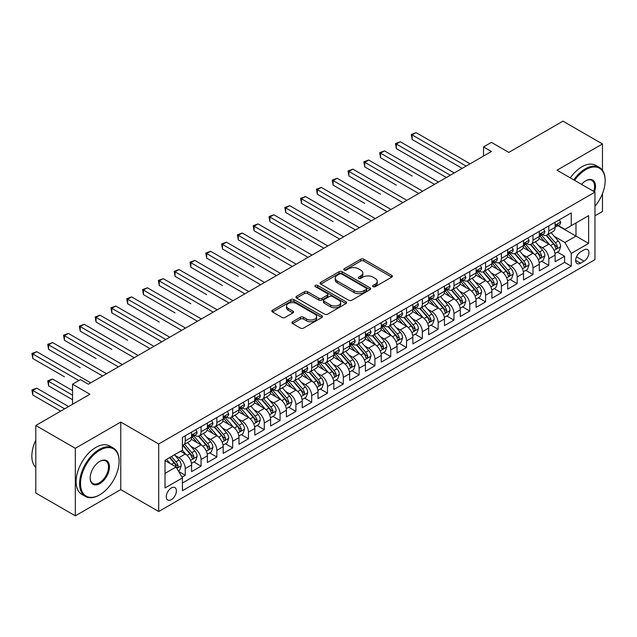 <?xml version="1.0" encoding="UTF-8"?>
<svg xmlns="http://www.w3.org/2000/svg" width="637" height="637" viewBox="0 0 637 637"><rect width="100%" height="100%" fill="white"/><g stroke="black" fill="none" stroke-linecap="round" stroke-linejoin="round"><path stroke-width="0.96" d="M373.075 286.674A1.537 0.884 0 0 0 375.249 286.674L391.731 277.159A2.198 1.266 0 0 0 392.376 276.267A2.198 1.266 0 0 0 391.731 275.367L363.807 259.243A2.198 1.266 0 0 0 360.701 259.243L344.219 268.758A1.537 0.884 0 0 0 343.765 269.387A1.537 0.884 0 0 0 344.219 270.016A1.537 0.884 0 0 0 346.393 270.016L348.527 268.782A7.023 4.053 0 0 1 358.456 268.782L360.781 270.128A7.023 4.053 0 0 1 362.835 272.994A7.023 4.053 0 0 1 360.781 275.861L358.647 277.095A1.537 0.884 0 0 0 358.201 277.716A1.537 0.884 0 0 0 358.647 278.345A1.537 0.884 0 0 0 360.821 278.345L362.955 277.111A7.023 4.053 0 0 1 372.884 277.111L375.209 278.457A7.023 4.053 0 0 1 377.263 281.323A7.023 4.053 0 0 1 375.209 284.19L373.075 285.424A1.537 0.884 0 0 0 372.629 286.053A1.537 0.884 0 0 0 373.075 286.674L373.075 285.424M171.345 499.647A7.15 4.133 120 0 0 176.011 493.341A7.15 4.133 120 0 0 174.92 487.608A7.15 4.133 120 0 0 171.345 487.966A7.15 4.133 120 0 0 166.671 494.272A7.15 4.133 120 0 0 167.762 500.005A7.15 4.133 120 0 0 171.345 499.647M292.59 321.765A2.198 1.266 0 0 0 291.953 322.664A2.198 1.266 0 0 0 292.59 323.556L300.425 328.087A2.198 1.266 0 0 0 303.531 328.087L321.836 317.513A2.198 1.266 0 0 0 322.481 316.621A2.198 1.266 0 0 0 321.836 315.721L293.912 299.597A2.198 1.266 0 0 0 290.806 299.597L272.501 310.171A2.198 1.266 0 0 0 271.856 311.063A2.198 1.266 0 0 0 272.501 311.963L281.968 317.425A2.198 1.266 0 0 0 285.065 317.425L292.901 312.902A2.198 1.266 0 0 0 293.546 312.003A2.198 1.266 0 0 0 292.901 311.111L288.211 308.396A5.868 3.392 0 0 1 286.491 306.007A5.868 3.392 0 0 1 290.114 302.87A5.868 3.392 0 0 1 296.508 303.61L314.893 314.224A5.868 3.392 0 0 1 316.613 316.621A5.868 3.392 0 0 1 312.99 319.75A5.868 3.392 0 0 1 306.596 319.018L303.531 317.242A2.198 1.266 0 0 0 300.425 317.242L292.59 321.765L292.59 323.556M602.467 170.262L602.467 143.97L562.949 121.157L508.812 152.41L491.422 142.37L483.523 146.932L491.422 151.495L88.36 384.207L80.453 379.644L72.554 384.207L72.554 404.28M75.317 448.313L75.317 515.843L120.759 489.606L120.759 422.076L75.317 448.313L35.799 425.5L89.936 394.247L72.554 384.207M120.759 422.076L158.701 443.981L594.958 192.111L594.958 259.641L158.701 511.511L158.701 443.981M602.467 143.97L557.017 170.206L594.958 192.111M348.678 300.226A2.198 1.266 0 0 0 351.783 300.226L370.089 289.652A2.198 1.266 0 0 0 370.734 288.76A2.198 1.266 0 0 0 370.089 287.86L342.165 271.744A2.198 1.266 0 0 0 339.059 271.744L320.753 282.31A2.198 1.266 0 0 0 320.108 283.202A2.198 1.266 0 0 0 320.753 284.102L348.678 300.226M316.016 287.008A1.537 0.884 0 0 1 317.568 287.223L317.568 285.4L345.963 301.795A2.198 1.266 0 0 1 346.608 302.686A2.198 1.266 0 0 1 345.963 303.586L327.657 314.152A2.198 1.266 0 0 1 324.552 314.152L296.627 298.028L304.462 293.538L304.462 291.714L296.627 296.237A2.198 1.266 0 0 0 295.982 297.137A2.198 1.266 0 0 0 296.627 298.028L296.627 296.237M304.462 293.538A2.198 1.266 0 0 1 307.567 293.538L307.567 291.714A2.198 1.266 0 0 0 304.462 291.714M307.567 291.714L318.89 298.251A2.198 1.266 0 0 0 321.996 298.251L327.187 295.257A2.198 1.266 0 0 0 327.832 294.358A2.198 1.266 0 0 0 327.187 293.466L315.403 286.658A1.537 0.884 0 0 1 314.949 286.029A1.537 0.884 0 0 1 315.896 285.209A1.537 0.884 0 0 1 317.568 285.4M75.317 515.843L35.799 493.03L35.799 425.5M594.958 215.839L602.467 211.5L602.467 193.632M181.975 477.177L185.256 475.282L178.694 471.491M174.96 455.375L178.925 457.669A8.942 5.16 60 0 1 185.256 468.617L191.578 464.97L191.578 471.627L201.061 466.157L193.863 462M190.766 446.25L194.739 448.544A8.942 5.16 60 0 1 201.061 459.492L207.383 455.845L207.383 462.502L216.867 457.032L209.669 452.875M206.571 437.125L210.544 439.419A8.942 5.16 60 0 1 216.867 450.367L223.189 446.72L223.189 453.377L232.672 447.907L225.482 443.75M222.377 428L226.35 430.293A8.942 5.16 60 0 1 232.672 441.242L238.994 437.595L238.994 444.252L248.478 438.782L241.288 434.625M238.182 418.875L242.156 421.168A8.942 5.16 60 0 1 248.478 432.117L254.8 428.462L254.8 435.127L264.283 429.649L257.093 425.5M253.996 409.75L257.961 412.035A8.942 5.16 60 0 1 264.283 422.992L270.606 419.337L270.606 426.002L280.089 420.524L272.899 416.375M269.801 400.625L273.767 402.91A8.942 5.16 60 0 1 280.089 413.867L286.411 410.212L286.411 416.877L295.894 411.398L288.704 407.25M285.607 391.5L289.572 393.785A8.942 5.16 60 0 1 295.894 404.742L302.217 401.087L302.217 407.752L311.7 402.273L304.51 398.125M301.412 382.367L305.378 384.66A8.942 5.16 60 0 1 311.7 395.617L318.022 391.962L318.022 398.627L327.514 393.148L320.315 389M317.218 373.242L321.183 375.535A8.942 5.16 60 0 1 327.514 386.484L333.836 382.837L333.836 389.502L343.319 384.023L336.121 379.875M333.024 364.117L336.997 366.41A8.942 5.16 60 0 1 343.319 377.359L349.641 373.712L349.641 380.377L359.125 374.898L351.935 370.742M348.829 354.992L352.802 357.285A8.942 5.16 60 0 1 359.125 368.234L365.447 364.587L365.447 371.244L374.93 365.773L367.74 361.617M364.635 345.867L368.608 348.16A8.942 5.16 60 0 1 374.93 359.109L381.252 355.462L381.252 362.119L390.736 356.648L383.546 352.492M380.448 336.742L384.414 339.035A8.942 5.16 60 0 1 390.736 349.984L397.058 346.337L397.058 352.994L406.541 347.523L399.351 343.367M396.254 327.617L400.219 329.91A8.942 5.16 60 0 1 406.541 340.859L412.864 337.212L412.864 343.869L422.347 338.398L415.157 334.242M412.059 318.492L416.025 320.785A8.942 5.16 60 0 1 422.347 331.734L428.669 328.079L428.669 334.743L438.152 329.265L430.962 325.117M427.865 309.367L431.83 311.652A8.942 5.16 60 0 1 438.152 322.609L444.475 318.954L444.475 325.618L453.958 320.14L446.768 315.992M443.671 300.242L447.636 302.527A8.942 5.16 60 0 1 453.958 313.484L460.28 309.829L460.28 316.493L469.772 311.015L462.573 306.867M459.476 291.109L463.441 293.402A8.942 5.16 60 0 1 469.772 304.359L476.094 300.704L476.094 307.368L485.577 301.89L478.379 297.742M475.282 281.984L479.255 284.277A8.942 5.16 60 0 1 485.577 295.226L491.899 291.579L491.899 298.243L501.383 292.765L494.193 288.617M491.087 272.859L495.06 275.152A8.942 5.16 60 0 1 501.383 286.101L507.705 282.454L507.705 289.118L517.188 283.64L509.998 279.484M506.893 263.734L510.866 266.027A8.942 5.16 60 0 1 517.188 276.976L523.51 273.329L523.51 279.993L532.994 274.515L525.804 270.359M522.706 254.609L526.672 256.902A8.942 5.16 60 0 1 532.994 267.851L539.316 264.204L539.316 270.86L548.799 265.39L548.799 258.726A8.942 5.16 -120 0 0 542.477 247.777L538.512 245.484M541.609 261.234L548.799 265.39M191.578 464.97A8.942 5.16 -120 0 0 185.256 454.022L180.51 451.283M207.383 455.845A8.942 5.16 -120 0 0 201.061 444.889L191.283 439.251M223.189 446.72A8.942 5.16 -120 0 0 216.867 435.764L207.089 430.126M238.994 437.595A8.942 5.16 -120 0 0 232.672 426.639L222.894 420.993M254.8 428.462A8.942 5.16 -120 0 0 248.478 417.514L238.7 411.868M270.606 419.337A8.942 5.16 -120 0 0 264.283 408.389L254.505 402.743M286.411 410.212A8.942 5.16 -120 0 0 280.089 399.264L270.319 393.618M302.217 401.087A8.942 5.16 -120 0 0 295.894 390.139L286.124 384.493M318.022 391.962A8.942 5.16 -120 0 0 311.7 381.014L301.93 375.368M333.836 382.837A8.942 5.16 -120 0 0 327.514 371.889L317.736 366.243M349.641 373.712A8.942 5.16 -120 0 0 343.319 362.764L333.541 357.118M365.447 364.587A8.942 5.16 -120 0 0 359.125 353.631L349.347 347.993M381.252 355.462A8.942 5.16 -120 0 0 374.93 344.506L365.152 338.868M397.058 346.337A8.942 5.16 -120 0 0 390.736 335.38L380.958 329.743M412.864 337.212A8.942 5.16 -120 0 0 406.541 326.255L396.763 320.61M428.669 328.079A8.942 5.16 -120 0 0 422.347 317.13L412.577 311.485M444.475 318.954A8.942 5.16 -120 0 0 438.152 308.005L428.382 302.36M460.28 309.829A8.942 5.16 -120 0 0 453.958 298.88L444.188 293.235M476.094 300.704A8.942 5.16 -120 0 0 469.772 289.755L459.994 284.11M491.899 291.579A8.942 5.16 -120 0 0 485.577 280.63L475.799 274.985M507.705 282.454A8.942 5.16 -120 0 0 501.383 271.505L491.605 265.86M523.51 273.329A8.942 5.16 -120 0 0 517.188 262.38L507.41 256.735M539.316 264.204A8.942 5.16 -120 0 0 532.994 253.247L523.216 247.61M584.049 249.871L580.57 251.886A6.927 3.997 120 0 0 576.047 257.985A6.927 3.997 120 0 0 577.106 263.543A6.927 3.997 120 0 0 580.57 263.2L584.049 261.194A6.927 3.997 120 0 0 588.572 255.087A6.927 3.997 120 0 0 587.513 249.529A6.927 3.997 120 0 0 584.049 249.871M165.023 473.363L176.083 466.977L182.405 477.925L182.405 490.705L571.246 266.21L571.246 253.43L564.923 242.482L554.317 236.359M182.405 477.925L165.023 487.966L165.023 460.225L182.405 450.184L182.405 437.412L571.246 212.917L571.246 225.689L588.636 215.648L588.636 243.398L571.246 253.43M194.651 435.35L194.739 435.397A8.942 5.16 60 0 0 199.206 435.843L205.528 432.197A8.942 5.16 -120 0 0 207.383 428.104L207.383 422.992M210.457 426.225L210.544 426.272A8.942 5.16 60 0 0 215.011 426.718L221.334 423.072A8.942 5.16 -120 0 0 223.189 418.971L223.189 413.867M226.262 417.1L226.35 417.147A8.942 5.16 60 0 0 230.817 417.593L237.139 413.939A8.942 5.16 -120 0 0 238.994 409.846L238.994 404.742M242.076 407.975L242.156 408.022A8.942 5.16 60 0 0 246.623 408.468L252.945 404.813A8.942 5.16 -120 0 0 254.8 400.721L254.8 395.609M257.881 398.85L257.961 398.897A8.942 5.16 60 0 0 262.428 399.343L268.758 395.688A8.942 5.16 -120 0 0 270.606 391.596L270.606 386.484M273.687 389.725L273.767 389.772A8.942 5.16 60 0 0 278.242 390.218L284.564 386.563A8.942 5.16 -120 0 0 286.411 382.471L286.411 377.359M289.493 380.6L289.572 380.647A8.942 5.16 60 0 0 294.047 381.093L300.369 377.438A8.942 5.16 -120 0 0 302.217 373.346L302.217 368.234M305.298 371.475L305.378 371.522A8.942 5.16 60 0 0 309.853 371.96L316.175 368.313A8.942 5.16 -120 0 0 318.022 364.221L318.022 359.109M321.104 362.349L321.183 362.397A8.942 5.16 60 0 0 325.658 362.835L331.981 359.188A8.942 5.16 -120 0 0 333.836 355.096L333.836 349.984M336.909 353.224L336.997 353.272A8.942 5.16 60 0 0 341.464 353.71L347.786 350.063A8.942 5.16 -120 0 0 349.641 345.971L349.641 340.859M352.715 344.099L352.802 344.147A8.942 5.16 60 0 0 357.269 344.585L363.592 340.938A8.942 5.16 -120 0 0 365.447 336.846L365.447 331.734M368.52 334.966L368.608 335.014A8.942 5.16 60 0 0 373.075 335.46L379.397 331.813A8.942 5.16 -120 0 0 381.252 327.721L381.252 322.609M384.334 325.841L384.414 325.889A8.942 5.16 60 0 0 388.881 326.335L395.203 322.688A8.942 5.16 -120 0 0 397.058 318.588L397.058 313.484M400.14 316.716L400.219 316.764A8.942 5.16 60 0 0 404.686 317.21L411.016 313.555A8.942 5.16 -120 0 0 412.864 309.463L412.864 304.359M415.945 307.591L416.025 307.639A8.942 5.16 60 0 0 420.5 308.085L426.822 304.43A8.942 5.16 -120 0 0 428.669 300.338L428.669 295.226M431.751 298.466L431.83 298.514A8.942 5.16 60 0 0 436.305 298.96L442.627 295.305A8.942 5.16 -120 0 0 444.475 291.213L444.475 286.101M447.556 289.341L447.636 289.389A8.942 5.16 60 0 0 452.111 289.835L458.433 286.18A8.942 5.16 -120 0 0 460.28 282.087L460.28 276.976M463.362 280.216L463.441 280.264A8.942 5.16 60 0 0 467.916 280.702L474.239 277.055A8.942 5.16 -120 0 0 476.094 272.962L476.094 267.851M479.167 271.091L479.255 271.139A8.942 5.16 60 0 0 483.722 271.577L490.044 267.93A8.942 5.16 -120 0 0 491.899 263.837L491.899 258.726M494.973 261.966L495.06 262.014A8.942 5.16 60 0 0 499.527 262.452L505.85 258.805A8.942 5.16 -120 0 0 507.705 254.712L507.705 249.6M510.778 252.841L510.866 252.889A8.942 5.16 60 0 0 515.333 253.327L521.655 249.68A8.942 5.16 -120 0 0 523.51 245.587L523.51 240.475M526.592 243.708L526.672 243.756A8.942 5.16 60 0 0 531.139 244.202L537.461 240.555A8.942 5.16 -120 0 0 539.316 236.462L539.316 231.35M182.405 483.037L564.605 262.38L564.605 256.265L555.122 261.735L555.122 255.079A8.942 5.16 -120 0 0 548.799 244.122L539.021 238.485M542.398 234.583L542.477 234.631A8.942 5.16 -120 0 0 546.952 235.077A8.942 5.16 -120 0 0 548.799 230.984L548.799 225.872M546.952 235.077L553.274 231.43A8.942 5.16 -120 0 0 555.122 227.329L555.122 222.225M185.256 435.764L185.256 440.876A8.942 5.16 60 0 1 183.4 444.968A8.942 5.16 60 0 1 182.405 445.335M183.4 444.968L189.722 441.322A8.942 5.16 -120 0 0 191.578 437.229L191.578 432.117M201.061 426.639L201.061 431.751A8.942 5.16 60 0 1 199.206 435.843M216.867 417.514L216.867 422.626A8.942 5.16 60 0 1 215.011 426.718M232.672 408.389L232.672 413.501A8.942 5.16 60 0 1 230.817 417.593M248.478 399.264L248.478 404.376A8.942 5.16 60 0 1 246.623 408.468M264.283 390.139L264.283 395.251A8.942 5.16 60 0 1 262.428 399.343M280.089 381.014L280.089 386.126A8.942 5.16 60 0 1 278.242 390.218M295.894 371.889L295.894 376.993A8.942 5.16 60 0 1 294.047 381.093M311.7 362.764L311.7 367.868A8.942 5.16 60 0 1 309.853 371.96M327.514 353.631L327.514 358.742A8.942 5.16 60 0 1 325.658 362.835M343.319 344.506L343.319 349.617A8.942 5.16 60 0 1 341.464 353.71M359.125 335.38L359.125 340.492A8.942 5.16 60 0 1 357.269 344.585M374.93 326.255L374.93 331.367A8.942 5.16 60 0 1 373.075 335.46M390.736 317.13L390.736 322.242A8.942 5.16 60 0 1 388.881 326.335M406.541 308.005L406.541 313.117A8.942 5.16 60 0 1 404.686 317.21M422.347 298.88L422.347 303.992A8.942 5.16 60 0 1 420.5 308.085M438.152 289.755L438.152 294.867A8.942 5.16 60 0 1 436.305 298.96M453.958 280.63L453.958 285.734A8.942 5.16 60 0 1 452.111 289.835M469.772 271.505L469.772 276.609A8.942 5.16 60 0 1 467.916 280.702M485.577 262.372L485.577 267.484A8.942 5.16 60 0 1 483.722 271.577M501.383 253.247L501.383 258.359A8.942 5.16 60 0 1 499.527 262.452M517.188 244.122L517.188 249.234A8.942 5.16 60 0 1 515.333 253.327M532.994 234.997L532.994 240.109A8.942 5.16 60 0 1 531.139 244.202M532.994 267.851L532.994 274.515M517.188 276.976L517.188 283.64M501.383 286.101L501.383 292.765M485.577 295.226L485.577 301.89M469.772 304.359L469.772 311.015M453.958 313.484L453.958 320.14M438.152 322.609L438.152 329.265M422.347 331.734L422.347 338.398M406.541 340.859L406.541 347.523M390.736 349.984L390.736 356.648M374.93 359.109L374.93 365.773M359.125 368.234L359.125 374.898M343.319 377.359L343.319 384.023M327.514 386.484L327.514 393.148M311.7 395.617L311.7 402.273M295.894 404.742L295.894 411.398M280.089 413.867L280.089 420.524M264.283 422.992L264.283 429.649M248.478 432.117L248.478 438.782M232.672 441.242L232.672 447.907M216.867 450.367L216.867 457.032M201.061 459.492L201.061 466.157M185.256 468.617L185.256 475.282M176.083 466.977L165.023 460.591M564.923 242.482L575.983 236.096L575.983 222.95L588.636 215.648M557.885 225.641L588.636 243.398M558.203 225.458L564.923 229.344L571.246 225.689M120.759 489.606L158.701 511.511M483.523 146.932L483.523 156.057M557.415 252.109L564.605 256.265M564.605 262.38L571.246 266.21M373.688 286.897L375.209 286.013A7.023 4.053 0 0 0 377.263 283.147L377.263 281.323M362.835 272.994L362.835 274.818A7.023 4.053 0 0 1 360.781 277.684L359.26 278.56M391.731 275.367L391.731 277.159L363.807 261.066A2.198 1.266 0 0 0 360.701 261.066L344.832 270.231M370.057 289.676L342.165 273.568A2.198 1.266 0 0 0 339.059 273.568L320.777 284.118L320.753 282.31M366.211 289.389A1.537 0.884 0 0 0 366.657 288.76A1.537 0.884 0 0 0 366.211 288.131L341.695 273.982A1.537 0.884 0 0 0 339.529 273.982L337.276 275.28A7.023 4.053 0 0 0 335.221 278.146A7.023 4.053 0 0 0 337.276 281.013L354.029 290.687A7.023 4.053 0 0 0 363.958 290.687L366.211 289.389L366.211 291.213A1.537 0.884 0 0 0 366.657 290.583L366.657 288.76M335.221 278.146L335.221 279.969A7.023 4.053 0 0 0 337.276 282.836L337.276 281.013M366.211 291.213L363.958 292.51A7.023 4.053 0 0 1 354.029 292.51L337.276 282.836M307.567 293.538L318.89 300.083A2.198 1.266 0 0 0 321.996 300.083L327.187 297.081A2.198 1.266 0 0 0 327.832 296.181L327.832 294.358M317.568 287.223L345.939 303.602M330.643 305.043A5.868 3.392 0 0 0 337.037 305.776A5.868 3.392 0 0 0 340.66 302.647A5.868 3.392 0 0 0 338.94 300.25L332.466 296.508A2.198 1.266 0 0 0 329.361 296.508L324.169 299.509A2.198 1.266 0 0 0 323.524 300.401A2.198 1.266 0 0 0 324.169 301.301L330.643 305.043L330.643 306.867A5.868 3.392 0 0 0 337.037 307.599A5.868 3.392 0 0 0 340.66 304.47L340.66 302.647M323.524 300.401L323.524 302.233A2.198 1.266 0 0 0 324.169 303.124L324.169 301.301M330.643 306.867L324.169 303.124M316.613 316.621L316.613 318.444A5.868 3.392 0 0 1 312.99 321.574A5.868 3.392 0 0 1 306.596 320.841L303.531 319.073A2.198 1.266 0 0 0 300.425 319.073L292.622 323.58M286.491 306.007L286.491 307.83A5.868 3.392 0 0 0 288.211 310.227L288.211 308.396M292.877 312.918L288.211 310.227M321.812 317.529L293.912 301.42A2.198 1.266 0 0 0 290.806 301.42L272.532 311.979L272.501 310.171M554.986 253.51L559.071 251.153L560.656 246.591A5.924 3.424 -120 0 0 558.346 241.025L551.124 232.664M549.675 244.704L541.426 235.149M544.977 241.917L540.192 236.375A14.197 8.193 -120 0 0 539.754 235.881M412.155 176.003L380.544 157.753L380.544 153.183L384.493 150.905L438.471 182.071M546.14 235.395L553.449 243.86A5.924 3.424 60 0 1 555.56 247.936L555.99 248.637L556.794 248.526L557.455 246.838A5.924 3.424 -120 0 0 555.345 242.761L548.123 234.4M546.57 235.26L554.421 244.345A3.018 1.744 60 0 1 555.185 245.532L557.455 246.838M559.31 219.805L560.656 222.13A5.924 3.424 60 0 1 559.429 224.75L556.427 226.485A5.924 3.424 -120 0 0 557.455 225.124L557.335 224.598M466.133 166.098L412.155 134.933L416.104 132.655L470.082 163.82M555.321 226.764L555.345 226.764A5.924 3.424 -120 0 0 556.427 226.485M556.69 224.678L557.455 225.124C557.08 224.232 556.451 224.598 555.56 226.215A5.924 3.424 60 0 1 555.122 227.059M462.183 168.383L412.155 139.495L412.155 134.933L411.287 134.431L416.104 132.655M412.155 139.495L411.287 134.431M594.958 206.269A27.272 15.742 120 0 0 605.15 180.749A27.272 15.742 120 0 0 585.865 169.609A27.272 15.742 120 0 0 574.582 180.343M573.762 179.873A27.94 16.132 -60 0 1 585.395 168.789A27.94 16.132 -60 0 1 599.361 167.404A27.94 16.132 -60 0 1 605.15 180.199A27.94 16.132 -60 0 1 605.15 180.478M581.581 184.388A13.632 7.875 -60 0 1 585.865 180.749L585.865 180.749A13.632 7.875 -60 0 1 594.504 191.848M570.29 177.866A27.94 16.132 -60 0 1 581.915 166.783A27.94 16.132 -60 0 1 595.882 165.397L599.361 167.404M593.676 191.371A12.963 7.485 120 0 0 591.877 180.375A12.963 7.485 120 0 0 585.626 180.892M99.34 495.037L99.818 494.766A27.272 15.742 120 0 0 119.103 461.363A27.272 15.742 120 0 0 99.818 450.232A27.272 15.742 120 0 0 80.533 483.634A27.272 15.742 120 0 0 99.818 494.766L99.34 495.037A27.94 16.132 -60 0 1 85.374 496.422A27.94 16.132 -60 0 1 81.09 474.032A27.94 16.132 -60 0 1 99.34 449.411A27.94 16.132 -60 0 1 113.314 448.026A27.94 16.132 -60 0 1 119.103 460.814A27.94 16.132 -60 0 1 119.103 461.092M99.818 483.634A13.632 7.875 -60 0 1 90.175 478.061A13.632 7.875 -60 0 1 99.818 461.363L99.818 461.363A13.632 7.875 -60 0 1 109.46 466.929A13.632 7.875 -60 0 1 99.818 483.634M90.175 477.782A12.963 7.485 120 0 0 92.859 483.451A12.963 7.485 120 0 0 99.34 482.806A12.963 7.485 120 0 0 107.812 471.388A12.963 7.485 120 0 0 105.83 460.997A12.963 7.485 120 0 0 99.579 461.507M85.374 496.422L81.894 494.416A27.94 16.132 -60 0 1 77.61 472.025A27.94 16.132 -60 0 1 95.869 447.405A27.94 16.132 -60 0 1 109.835 446.019L113.314 448.026M35.799 467.478A27.94 16.132 -60 0 1 35.799 440.103M539.181 262.635L543.265 260.278L544.85 255.716A5.924 3.424 -120 0 0 542.541 250.15L535.319 241.789M533.87 253.829L525.621 244.274M529.172 251.05L524.386 245.5A14.197 8.193 -120 0 0 523.94 245.006M396.349 185.128L364.73 166.878L364.73 162.316L368.688 160.03L422.665 191.196M530.334 244.52L537.644 252.985A5.924 3.424 60 0 1 539.754 257.061L540.184 257.762L540.988 257.651L541.649 255.97A5.924 3.424 -120 0 0 539.539 251.886L532.317 243.525M530.764 244.385L538.615 253.47A3.018 1.744 60 0 1 539.372 254.657L541.649 255.97M523.375 271.76L527.46 269.403L529.044 264.841A5.924 3.424 -120 0 0 526.735 259.275L519.513 250.914M518.064 262.954L509.815 253.399M513.366 260.175L508.581 254.625A14.197 8.193 -120 0 0 508.135 254.131M380.544 194.253L348.925 176.003L348.925 171.441L352.882 169.155L406.86 200.321M514.529 253.653L521.838 262.11A5.924 3.424 60 0 1 523.948 266.186L524.378 266.887L525.175 266.776L525.843 265.096A5.924 3.424 -120 0 0 523.733 261.011L516.511 252.65M514.959 253.51L522.81 262.603A3.018 1.744 60 0 1 523.566 263.782L525.843 265.096M507.57 280.885L511.654 278.528L513.231 273.966A5.924 3.424 -120 0 0 510.93 268.408L503.708 260.039M502.259 272.079L494.001 262.524M497.561 269.3L492.775 263.75A14.197 8.193 -120 0 0 492.329 263.256M364.73 203.378L333.119 185.128L333.119 180.566L337.077 178.28L391.054 209.446M498.723 262.778L506.025 271.235A5.924 3.424 60 0 1 508.143 275.311L508.573 276.012L509.369 275.901L510.038 274.221A5.924 3.424 -120 0 0 507.928 270.136L500.706 261.775M499.153 262.635L507.004 271.728A3.018 1.744 60 0 1 507.761 272.907L510.038 274.221M491.764 290.01L495.849 287.653L497.425 283.091A5.924 3.424 -120 0 0 495.124 277.533L487.902 269.164M486.453 281.204L478.196 271.649M481.755 278.425L476.962 272.875A14.197 8.193 -120 0 0 476.524 272.381M348.925 212.503L317.314 194.253L317.314 189.691L321.263 187.405L375.249 218.571M482.918 271.903L490.219 280.36A5.924 3.424 60 0 1 492.337 284.436L492.767 285.145L493.564 285.026L494.232 283.346A5.924 3.424 -120 0 0 492.122 279.261L484.9 270.9M483.348 271.76L491.199 280.853A3.018 1.744 60 0 1 491.955 282.032L494.232 283.346M543.504 228.93L544.85 231.255A5.924 3.424 60 0 1 543.624 233.875L540.622 235.61A5.924 3.424 -120 0 0 541.649 234.249L541.522 233.723M450.327 175.223L396.349 144.058L400.299 141.78L454.277 172.945M539.515 235.889L539.539 235.889A5.924 3.424 -120 0 0 540.622 235.61M540.885 233.803L541.649 234.249C541.275 233.357 540.646 233.723 539.754 235.34A5.924 3.424 60 0 1 539.316 236.184M446.378 177.508L396.349 148.62L396.349 144.058L395.473 143.556L400.299 141.78M396.349 148.62L395.473 143.556M527.699 238.055L529.044 240.38A5.924 3.424 60 0 1 527.818 243.008L524.808 244.735A5.924 3.424 -120 0 0 525.843 243.374L525.716 242.848M434.522 184.348L379.668 152.681L384.493 150.905M523.71 245.014L523.733 245.014A5.924 3.424 -120 0 0 524.808 244.735M525.079 242.928L525.843 243.374C525.469 242.482 524.84 242.848 523.948 244.465A5.924 3.424 60 0 1 523.51 245.309M380.544 157.753L379.668 152.681M511.893 247.18L513.231 249.505A5.924 3.424 60 0 1 512.005 252.133L509.003 253.86A5.924 3.424 -120 0 0 510.038 252.499L509.911 251.973M418.716 193.473L363.862 161.814L368.688 160.03M507.904 254.139L507.928 254.139A5.924 3.424 -120 0 0 509.003 253.86M509.274 252.061L510.038 252.499C509.664 251.607 509.035 251.973 508.143 253.598A5.924 3.424 60 0 1 507.705 254.434M364.73 166.878L363.862 161.814M496.088 256.305L497.425 258.638A5.924 3.424 60 0 1 496.199 261.258L493.197 262.985A5.924 3.424 -120 0 0 494.232 261.624L494.105 261.098M402.903 202.606L348.057 170.939L352.882 169.155M492.098 263.264L492.122 263.264A5.924 3.424 -120 0 0 493.197 262.985M493.468 261.186L494.232 261.624C493.858 260.732 493.229 261.098 492.337 262.723A5.924 3.424 60 0 1 491.899 263.559M348.925 176.003L348.057 170.939M475.958 299.135L480.043 296.778L481.62 292.216A5.924 3.424 -120 0 0 479.319 286.658L472.097 278.297M470.647 290.329L462.39 280.774M465.95 287.55L461.156 282A14.197 8.193 -120 0 0 460.718 281.506M333.119 221.628L301.508 203.378L301.508 198.816L305.457 196.53L359.435 227.696M467.112 281.028L474.414 289.485A5.924 3.424 60 0 1 476.524 293.561L476.962 294.27L477.758 294.159L478.427 292.471A5.924 3.424 -120 0 0 476.309 288.386L469.087 280.025M467.542 280.885L475.385 289.978A3.018 1.744 60 0 1 476.15 291.157L478.427 292.471M480.282 265.43L481.62 267.763A5.924 3.424 60 0 1 480.394 270.383L477.392 272.118A5.924 3.424 -120 0 0 478.427 270.749L478.299 270.223M387.097 211.731L332.251 180.064L337.077 178.28M476.285 272.389L476.309 272.389A5.924 3.424 -120 0 0 477.392 272.118M477.662 270.311L478.427 270.749C478.053 269.857 477.416 270.223 476.524 271.848A5.924 3.424 60 0 1 476.094 272.692M333.119 185.128L332.251 180.064M460.153 308.268L464.238 305.903L465.814 301.341A5.924 3.424 -120 0 0 463.505 295.783L456.283 287.422M454.842 299.454L446.585 289.899M450.144 296.675L445.351 291.125A14.197 8.193 -120 0 0 444.913 290.631M317.314 230.753L285.702 212.503L285.702 207.941L289.652 205.663L343.63 236.821M451.307 290.154L458.608 298.61A5.924 3.424 60 0 1 460.718 302.694L461.148 303.395L461.952 303.284L462.621 301.596A5.924 3.424 -120 0 0 460.503 297.519L453.281 289.15M451.737 290.018L459.58 299.103A3.018 1.744 60 0 1 460.344 300.282L462.621 301.596M464.469 274.563L465.814 276.888A5.924 3.424 60 0 1 464.588 279.508L461.586 281.243A5.924 3.424 -120 0 0 462.621 279.874L462.494 279.348M371.291 220.856L316.446 189.189L321.263 187.405M460.479 281.522L460.503 281.522A5.924 3.424 -120 0 0 461.586 281.243M461.849 279.436L462.621 279.874C462.247 278.982 461.61 279.348 460.718 280.973A5.924 3.424 60 0 1 460.28 281.817M317.314 194.253L316.446 189.189M444.347 317.393L448.432 315.036L450.009 310.466A5.924 3.424 -120 0 0 447.7 304.908L440.478 296.547M439.036 308.587L430.779 299.024M434.338 305.8L429.545 300.258A14.197 8.193 -120 0 0 429.107 299.756M301.508 239.878L269.897 221.628L269.897 217.066L273.846 214.788L327.824 245.954M435.501 299.279L442.803 307.735A5.924 3.424 60 0 1 444.913 311.819L445.343 312.52L446.147 312.409L446.808 310.721A5.924 3.424 -120 0 0 444.698 306.644L437.476 298.283M435.931 299.143L443.774 308.228A3.018 1.744 60 0 1 444.538 309.407L446.808 310.721M448.663 283.688L450.009 286.013A5.924 3.424 60 0 1 448.782 288.633L445.781 290.368A5.924 3.424 -120 0 0 446.808 288.999L446.688 288.473M355.486 229.981L300.64 198.314L305.457 196.53M444.674 290.647L444.698 290.647A5.924 3.424 -120 0 0 445.781 290.368M446.043 288.561L446.808 288.999C446.441 288.107 445.804 288.473 444.913 290.098A5.924 3.424 60 0 1 444.475 290.942M301.508 203.378L300.64 198.314M428.542 326.518L432.627 324.161L434.203 319.591A5.924 3.424 -120 0 0 431.894 314.033L424.672 305.672M423.231 317.712L414.974 308.149M418.533 314.925L413.739 309.383A14.197 8.193 -120 0 0 413.302 308.889M285.702 249.011L254.091 230.753L254.091 226.191L258.041 223.913L312.019 255.079M419.687 308.404L426.997 316.86A5.924 3.424 60 0 1 429.107 320.944L429.537 321.645L430.341 321.534L431.002 319.846A5.924 3.424 -120 0 0 428.892 315.769L421.67 307.408M420.117 308.268L427.968 317.353A3.018 1.744 60 0 1 428.733 318.532L431.002 319.846M432.857 292.813L434.203 295.138A5.924 3.424 60 0 1 432.977 297.758L429.975 299.494A5.924 3.424 -120 0 0 431.002 298.124L430.883 297.598M339.68 239.106L284.835 207.439L289.652 205.663M428.868 299.772L428.892 299.772A5.924 3.424 -120 0 0 429.975 299.494M430.238 297.686L431.002 298.124C430.636 297.232 429.999 297.598 429.107 299.223A5.924 3.424 60 0 1 428.669 300.067M285.702 212.503L284.835 207.439M412.728 335.643L416.813 333.286L418.398 328.724A5.924 3.424 -120 0 0 416.088 323.158L408.866 314.797M407.417 326.837L399.168 317.282M402.719 324.05L397.934 318.508A14.197 8.193 -120 0 0 397.496 318.014M269.897 258.136L238.286 239.878L238.286 235.316L242.235 233.038L296.213 264.204M403.882 317.529L411.191 325.985A5.924 3.424 60 0 1 413.302 330.07L413.732 330.77L414.536 330.659L415.197 328.971A5.924 3.424 -120 0 0 413.087 324.894L405.865 316.533M404.312 317.393L412.163 326.478A3.018 1.744 60 0 1 412.927 327.657L415.197 328.971M417.052 301.938L418.398 304.263A5.924 3.424 60 0 1 417.171 306.883L414.169 308.619A5.924 3.424 -120 0 0 415.197 307.257L415.077 306.731M323.875 248.231L269.029 216.564L273.846 214.788M413.063 308.897L413.087 308.897A5.924 3.424 -120 0 0 414.169 308.619M414.432 306.811L415.197 307.257C414.822 306.365 414.193 306.723 413.302 308.348A5.924 3.424 60 0 1 412.864 309.192M269.897 221.628L269.029 216.564M396.923 344.768L401.007 342.411L402.592 337.849A5.924 3.424 -120 0 0 400.283 332.283L393.061 323.922M391.612 335.962L383.363 326.407M386.914 333.175L382.128 327.633A14.197 8.193 -120 0 0 381.682 327.139M254.091 267.261L222.472 249.003L222.472 244.441L226.43 242.164L280.407 273.329M388.076 326.654L395.386 335.11A5.924 3.424 60 0 1 397.496 339.195L397.926 339.895L398.73 339.784L399.391 338.096A5.924 3.424 -120 0 0 397.281 334.019L390.059 325.658M388.506 326.518L396.357 335.603A3.018 1.744 60 0 1 397.114 336.782L399.391 338.096M401.246 311.063L402.592 313.388A5.924 3.424 60 0 1 401.366 316.008L398.364 317.744A5.924 3.424 -120 0 0 399.391 316.382L399.264 315.856M308.069 257.356L253.215 225.689L258.041 223.913M397.257 318.022L397.281 318.022A5.924 3.424 -120 0 0 398.364 317.744M398.627 315.936L399.391 316.382C399.017 315.49 398.388 315.848 397.496 317.473A5.924 3.424 60 0 1 397.058 318.317M254.091 230.753L253.215 225.689M381.117 353.893L385.202 351.536L386.786 346.974A5.924 3.424 -120 0 0 384.477 341.408L377.255 333.047M375.806 345.087L367.557 335.532M371.108 342.3L366.323 336.758A14.197 8.193 -120 0 0 365.877 336.264M238.286 276.386L206.667 258.136L206.667 253.574L210.624 251.289L264.602 282.454M372.271 335.779L379.58 344.243A5.924 3.424 60 0 1 381.69 348.32L382.12 349.02L382.917 348.909L383.585 347.229A5.924 3.424 -120 0 0 381.475 343.144L374.253 334.783M372.701 335.643L380.552 344.728A3.018 1.744 60 0 1 381.308 345.915L383.585 347.229M385.441 320.188L386.786 322.513A5.924 3.424 60 0 1 385.56 325.133L382.55 326.869A5.924 3.424 -120 0 0 383.585 325.507L383.458 324.981M292.264 266.481L237.41 234.814L242.235 233.038M381.452 327.147L381.475 327.147A5.924 3.424 -120 0 0 382.55 326.869M382.821 325.061L383.585 325.507C383.211 324.615 382.582 324.981 381.69 326.598A5.924 3.424 60 0 1 381.252 327.442M238.286 239.878L237.41 234.814M365.312 363.018L369.396 360.661L370.973 356.099A5.924 3.424 -120 0 0 368.672 350.533L361.45 342.173M360.001 354.212L351.743 344.657M355.303 351.433L350.517 345.883A14.197 8.193 -120 0 0 350.071 345.389M222.472 285.511L190.861 267.261L190.861 262.699L194.818 260.414L248.796 291.579M356.465 344.904L363.767 353.368A5.924 3.424 60 0 1 365.885 357.445L366.315 358.145L367.111 358.034L367.78 356.354A5.924 3.424 -120 0 0 365.67 352.269L358.448 343.908M356.895 344.768L364.746 353.853A3.018 1.744 60 0 1 365.503 355.04L367.78 356.354M369.635 329.313L370.973 331.638A5.924 3.424 60 0 1 369.747 334.258L366.745 335.994A5.924 3.424 -120 0 0 367.78 334.632L367.653 334.107M276.458 275.606L221.604 243.939L226.43 242.164M365.646 336.272L365.67 336.272A5.924 3.424 -120 0 0 366.745 335.994M367.016 334.186L367.78 334.632C367.406 333.74 366.777 334.107 365.885 335.723A5.924 3.424 60 0 1 365.447 336.567M222.472 249.003L221.604 243.939M353.83 338.438L355.167 340.763A5.924 3.424 60 0 1 353.941 343.391L350.939 345.119A5.924 3.424 -120 0 0 351.974 343.757L351.847 343.232M260.644 284.731L205.799 253.064L210.624 251.289M349.84 345.397L349.856 345.397A5.924 3.424 -120 0 0 350.939 345.119M351.21 343.311L351.974 343.757C351.6 342.865 350.971 343.232 350.079 344.848A5.924 3.424 60 0 1 349.641 345.692M206.667 258.136L205.799 253.064M338.024 347.563L339.362 349.888A5.924 3.424 60 0 1 338.136 352.516L335.134 354.244A5.924 3.424 -120 0 0 336.169 352.882L336.041 352.357M244.839 293.856L189.993 262.197L194.818 260.414M334.027 354.522L334.051 354.522A5.924 3.424 -120 0 0 335.134 354.244M335.404 352.444L336.169 352.882C335.795 351.99 335.158 352.357 334.266 353.981A5.924 3.424 60 0 1 333.836 354.817M190.861 267.261L189.993 262.197M349.506 372.143L353.591 369.786L355.167 365.224A5.924 3.424 -120 0 0 352.866 359.658L345.644 351.298M344.195 363.337L335.938 353.782M339.497 360.558L334.704 355.008A14.197 8.193 -120 0 0 334.266 354.514M206.667 294.636L175.056 276.386L175.056 271.824L179.005 269.539L232.991 300.704M340.66 354.037L347.961 362.493A5.924 3.424 60 0 1 350.079 366.57L350.509 367.27L351.305 367.159L351.974 365.479A5.924 3.424 -120 0 0 349.856 361.394L342.642 353.033M341.09 353.893L348.941 362.986A3.018 1.744 60 0 1 349.697 364.165L351.974 365.479M333.7 381.268L337.785 378.911L339.362 374.349A5.924 3.424 -120 0 0 337.061 368.791L329.839 360.423M328.389 372.462L320.132 362.907M323.692 369.683L318.898 364.133A14.197 8.193 -120 0 0 318.46 363.639M190.861 303.761L159.25 285.511L159.25 280.949L163.199 278.664L217.177 309.829M324.854 363.162L332.156 371.618A5.924 3.424 60 0 1 334.266 375.695L334.704 376.403L335.5 376.284L336.169 374.604A5.924 3.424 -120 0 0 334.051 370.519L326.829 362.158M325.284 363.018L333.127 372.112A3.018 1.744 60 0 1 333.892 373.29L336.169 374.604M317.895 390.393L321.98 388.037L323.556 383.474A5.924 3.424 -120 0 0 321.247 377.916L314.025 369.556M312.584 381.587L304.327 372.032M307.886 378.808L303.093 373.258A14.197 8.193 -120 0 0 302.655 372.764M175.056 312.886L143.444 294.636L143.444 290.074L147.394 287.789L201.372 318.954M309.049 372.287L316.35 380.743A5.924 3.424 60 0 1 318.46 384.82L318.89 385.528L319.694 385.409L320.363 383.729A5.924 3.424 -120 0 0 318.245 379.644L311.023 371.283M309.478 372.143L317.322 381.237A3.018 1.744 60 0 1 318.086 382.415L320.363 383.729M322.211 356.688L323.556 359.021A5.924 3.424 60 0 1 322.33 361.641L319.328 363.377A5.924 3.424 -120 0 0 320.363 362.007L320.236 361.482M229.033 302.989L174.188 271.322L179.005 269.539M318.221 363.647L318.245 363.647A5.924 3.424 -120 0 0 319.328 363.377M319.591 361.569L320.363 362.007C319.989 361.115 319.352 361.482 318.46 363.106A5.924 3.424 60 0 1 318.022 363.95M175.056 276.386L174.188 271.322M302.089 399.526L306.174 397.162L307.751 392.599A5.924 3.424 -120 0 0 305.442 387.041L298.22 378.681M296.778 390.712L288.521 381.157M292.08 387.933L287.287 382.383A14.197 8.193 -120 0 0 286.849 381.889M159.25 322.011L127.639 303.761L127.639 299.199L131.588 296.914L185.566 328.079M293.243 381.412L300.545 389.868A5.924 3.424 60 0 1 302.655 393.953L303.085 394.653L303.889 394.542L304.55 392.854A5.924 3.424 -120 0 0 302.44 388.769L295.218 380.408M293.673 381.276L301.516 390.362A3.018 1.744 60 0 1 302.28 391.54L304.55 392.854M306.405 365.813L307.751 368.146A5.924 3.424 60 0 1 306.524 370.766L303.523 372.502A5.924 3.424 -120 0 0 304.55 371.132L304.43 370.607M213.228 312.114L158.382 280.447L163.199 278.664M302.416 372.772L302.44 372.772A5.924 3.424 -120 0 0 303.523 372.502M303.785 370.694L304.55 371.132C304.183 370.24 303.546 370.607 302.655 372.231A5.924 3.424 60 0 1 302.217 373.075M159.25 285.511L158.382 280.447M286.284 408.651L290.368 406.287L291.945 401.724A5.924 3.424 -120 0 0 289.636 396.166L282.414 387.806M280.965 399.845L272.716 390.282M276.275 397.058L271.481 391.508A14.197 8.193 -120 0 0 271.043 391.014M143.444 331.136L161.854 341.774M277.429 390.537L284.739 398.993A5.924 3.424 60 0 1 286.849 403.078L287.279 403.778L288.083 403.667L288.744 401.979A5.924 3.424 -120 0 0 286.634 397.902L279.412 389.533M277.859 390.401L285.71 399.487A3.018 1.744 60 0 1 286.475 400.665L288.744 401.979M290.599 374.946L291.945 377.271A5.924 3.424 60 0 1 290.719 379.891L287.717 381.627A5.924 3.424 -120 0 0 288.744 380.257L288.625 379.732M197.422 321.239L142.577 289.572L147.394 287.789M286.61 381.905L286.634 381.905A5.924 3.424 -120 0 0 287.717 381.627M287.98 379.819L288.744 380.257C288.378 379.365 287.741 379.732 286.849 381.356A5.924 3.424 60 0 1 286.411 382.2M143.444 294.636L142.577 289.572M270.47 417.776L274.555 415.42L276.139 410.849A5.924 3.424 -120 0 0 273.83 405.291L266.608 396.931M265.159 408.97L256.91 399.407M260.461 406.183L255.676 400.641A14.197 8.193 -120 0 0 255.238 400.147M127.639 340.262L96.028 322.011L96.028 317.449L99.977 315.172L153.955 346.337M261.624 399.662L268.933 408.118A5.924 3.424 60 0 1 271.043 412.203L271.473 412.903L272.278 412.792L272.939 411.104A5.924 3.424 -120 0 0 270.829 407.027L263.607 398.666M262.054 399.526L269.905 408.612A3.018 1.744 60 0 1 270.669 409.79L272.939 411.104M274.794 384.071L276.139 386.396A5.924 3.424 60 0 1 274.913 389.016L271.911 390.752A5.924 3.424 -120 0 0 272.939 389.382L272.819 388.857M181.617 330.364L126.771 298.697L131.588 296.914M270.805 391.03L270.829 391.03A5.924 3.424 -120 0 0 271.911 390.752M272.174 388.944L272.939 389.382C272.564 388.49 271.935 388.857 271.043 390.481A5.924 3.424 60 0 1 270.606 391.325M127.639 303.761L126.771 298.697M254.665 426.901L258.749 424.545L260.334 419.982A5.924 3.424 -120 0 0 258.025 414.416L250.803 406.056M249.354 418.095L241.105 408.54M244.656 415.308L239.87 409.766A14.197 8.193 -120 0 0 239.424 409.272M111.833 349.394L80.214 331.136L80.214 326.574L84.172 324.297L138.149 355.462M245.818 408.787L253.128 417.243A5.924 3.424 60 0 1 255.238 421.328L255.668 422.028L256.464 421.917L257.133 420.229A5.924 3.424 -120 0 0 255.023 416.152L247.801 407.791M246.248 408.651L254.099 417.737A3.018 1.744 60 0 1 254.856 418.915L257.133 420.229M258.988 393.196L260.334 395.521A5.924 3.424 60 0 1 259.108 398.141L256.106 399.877A5.924 3.424 -120 0 0 257.133 398.515L257.006 397.99M165.811 339.489L111.833 308.324L115.783 306.047L169.761 337.204M254.999 400.155L255.023 400.155A5.924 3.424 -120 0 0 256.106 399.877M256.369 398.069L257.133 398.515C256.759 397.615 256.13 397.982 255.238 399.606A5.924 3.424 60 0 1 254.8 400.45M161.862 341.766L111.833 312.886L111.833 308.324L110.957 307.822L115.783 306.047M111.833 312.886L110.957 307.822M238.859 436.026L242.944 433.67L244.528 429.107A5.924 3.424 -120 0 0 242.219 423.541L234.997 415.181M233.548 427.22L225.299 417.665M228.85 424.433L224.065 418.891A14.197 8.193 -120 0 0 223.619 418.398M96.028 358.52L64.409 340.262L64.409 335.699L68.366 333.422L122.344 364.587M230.013 417.912L237.322 426.368A5.924 3.424 60 0 1 239.432 430.453L239.862 431.153L240.659 431.042L241.327 429.354A5.924 3.424 -120 0 0 239.217 425.277L231.995 416.917M230.443 417.776L238.294 426.862A3.018 1.744 60 0 1 239.05 428.04L241.327 429.354M243.183 402.321L244.528 404.646A5.924 3.424 60 0 1 243.302 407.266L240.292 409.002A5.924 3.424 -120 0 0 241.327 407.64L241.2 407.115M150.006 348.614L95.152 316.947L99.977 315.172M239.193 409.28L239.217 409.28A5.924 3.424 -120 0 0 240.292 409.002M240.563 407.194L241.327 407.64C240.953 406.748 240.324 407.107 239.432 408.731A5.924 3.424 60 0 1 238.994 409.575M96.028 322.011L95.152 316.947M223.054 445.152L227.138 442.795L228.715 438.232A5.924 3.424 -120 0 0 226.414 432.666L219.192 424.306M217.743 436.345L209.485 426.79M213.045 433.558L208.251 428.016A14.197 8.193 -120 0 0 207.813 427.523M80.214 367.645L48.603 349.387L48.603 344.824L52.553 342.547L106.538 373.712M214.207 427.037L221.509 435.493A5.924 3.424 60 0 1 223.627 439.578L224.057 440.278L224.853 440.167L225.522 438.479A5.924 3.424 -120 0 0 223.412 434.402L216.19 426.042M214.637 426.901L222.488 435.987A3.018 1.744 60 0 1 223.245 437.173L225.522 438.479M227.377 411.446L228.715 413.771A5.924 3.424 60 0 1 227.489 416.391L224.487 418.127A5.924 3.424 -120 0 0 225.522 416.765L225.394 416.24M134.2 357.739L79.346 326.072L84.172 324.297M223.388 418.405L223.412 418.405A5.924 3.424 -120 0 0 224.487 418.127M224.757 416.319L225.522 416.765C225.148 415.873 224.519 416.232 223.627 417.856A5.924 3.424 60 0 1 223.189 418.7M80.214 331.136L79.346 326.072M207.248 454.277L211.333 451.92L212.909 447.357A5.924 3.424 -120 0 0 210.608 441.791L203.386 433.431M201.937 445.47L193.68 435.915M197.239 442.691L192.446 437.141A14.197 8.193 -120 0 0 192.008 436.648M64.409 376.77L32.798 358.52L32.798 353.957L36.747 351.672L90.733 382.837M198.402 436.162L205.703 444.626A5.924 3.424 60 0 1 207.821 448.703L208.251 449.404L209.047 449.292L209.716 447.612A5.924 3.424 -120 0 0 207.598 443.527L200.376 435.167M198.832 436.026L206.683 445.112A3.018 1.744 60 0 1 207.439 446.298L209.716 447.612M211.572 420.571L212.909 422.896A5.924 3.424 60 0 1 211.683 425.516L208.681 427.252A5.924 3.424 -120 0 0 209.716 425.89L209.589 425.365M118.386 366.864L63.541 335.197L68.366 333.422M207.582 427.531L207.598 427.531A5.924 3.424 -120 0 0 208.681 427.252M208.952 425.444L209.716 425.89C209.342 424.998 208.713 425.365 207.821 426.981A5.924 3.424 60 0 1 207.383 427.825M64.409 340.262L63.541 335.197M191.442 463.402L195.527 461.045L197.104 456.482A5.924 3.424 -120 0 0 194.803 450.916L187.581 442.556M186.131 454.595L182.349 450.216M181.434 451.816L180.82 451.1M72.554 390.592L52.553 379.047L48.603 381.332L48.603 385.895L72.554 399.718M182.596 445.295L189.898 453.751A5.924 3.424 60 0 1 192.008 457.828L192.446 458.529L193.242 458.417L193.911 456.737A5.924 3.424 -120 0 0 191.793 452.652L184.571 444.292M183.026 445.152L190.869 454.237A3.018 1.744 60 0 1 191.633 455.423L193.911 456.737M48.603 385.895L47.735 380.83L72.554 395.155M47.735 380.83L52.553 379.047M195.766 429.696L197.104 432.021A5.924 3.424 60 0 1 195.877 434.641L192.876 436.377A5.924 3.424 -120 0 0 193.911 435.015L193.783 434.49M102.581 375.989L47.735 344.322L52.553 342.547M191.769 436.656L191.793 436.656A5.924 3.424 -120 0 0 192.876 436.377M193.146 434.569L193.911 435.015C193.537 434.123 192.9 434.49 192.008 436.106A5.924 3.424 60 0 1 191.578 436.95M48.603 349.387L47.735 344.322M178.376 470.95L179.722 470.17L181.298 465.607A5.924 3.424 -120 0 0 178.989 460.041L174.442 454.778M170.198 463.577L166.544 459.341M165.628 460.941L165.023 460.233M68.597 406.565L36.747 388.172L32.798 390.457L32.798 395.02L60.698 411.128M169.546 457.613L174.092 462.876A5.924 3.424 60 0 1 176.202 466.953L176.632 467.654L177.436 467.542L178.105 465.862A5.924 3.424 -120 0 0 175.987 461.777L171.441 456.514M169.912 457.398L175.064 463.37A3.018 1.744 60 0 1 175.828 464.548L178.105 465.862M32.798 395.02L31.93 389.955L64.648 408.843M31.93 389.955L36.747 388.172M78.877 380.552L31.93 353.455L36.747 351.672M32.798 358.52L31.93 353.455M178.925 457.669L185.256 454.022M194.739 448.544L201.061 444.889M210.544 439.419L216.867 435.764M226.35 430.293L232.672 426.639M242.156 421.168L248.478 417.514M257.961 412.035L264.283 408.389M273.767 402.91L280.089 399.264M289.572 393.785L295.894 390.139M305.378 384.66L311.7 381.014M321.183 375.535L327.514 371.889M336.997 366.41L343.319 362.764M352.802 357.285L359.125 353.631M368.608 348.16L374.93 344.506M384.414 339.035L390.736 335.38M400.219 329.91L406.541 326.255M416.025 320.785L422.347 317.13M431.83 311.652L438.152 308.005M447.636 302.527L453.958 298.88M463.441 293.402L469.772 289.755M479.255 284.277L485.577 280.63M495.06 275.152L501.383 271.505M510.866 266.027L517.188 262.38M526.672 256.902L532.994 253.247M542.477 247.777L548.799 244.122M548.799 230.984L555.122 227.329M185.256 440.876L191.578 437.229M201.061 431.751L207.383 428.104M216.867 422.626L223.189 418.971M232.672 413.501L238.994 409.846M248.478 404.376L254.8 400.721M264.283 395.251L270.606 391.596M280.089 386.126L286.411 382.471M295.894 376.993L302.217 373.346M311.7 367.868L318.022 364.221M327.514 358.742L333.836 355.096M343.319 349.617L349.641 345.971M359.125 340.492L365.447 336.846M374.93 331.367L381.252 327.721M390.736 322.242L397.058 318.588M406.541 313.117L412.864 309.463M422.347 303.992L428.669 300.338M438.152 294.867L444.475 291.213M453.958 285.734L460.28 282.087M469.772 276.609L476.094 272.962M485.577 267.484L491.899 263.837M501.383 258.359L507.705 254.712M517.188 249.234L523.51 245.587M532.994 240.109L539.316 236.462M548.799 258.726L555.122 255.079M576.469 256.815L584.049 261.194M575.673 260.366L580.57 263.2M375.209 286.013L375.209 284.19M358.647 278.345L358.647 277.095M360.781 277.684L360.781 275.861M344.219 270.016L344.219 268.758M360.701 261.066L360.701 259.243M363.807 261.066L363.807 259.243M339.059 273.568L339.059 271.744M342.165 273.568L342.165 271.744M370.089 289.652L370.089 287.86M354.029 292.51L354.029 290.687M363.958 292.51L363.958 290.687M318.89 300.083L318.89 298.251M321.996 300.083L321.996 298.251M327.187 297.081L327.187 295.257M345.963 303.586L345.963 301.795M300.425 319.073L300.425 317.242M303.531 319.073L303.531 317.242M306.596 320.841L306.596 319.018M292.901 312.902L292.901 311.111M290.806 301.42L290.806 299.597M293.912 301.42L293.912 299.597M321.836 317.513L321.836 315.721M554.086 250.476L560.616 246.702M555.345 242.761L558.346 241.025M550.623 245.484L553.449 243.86M560.616 222.066L555.122 225.235M538.281 259.601L544.81 255.827M539.539 251.886L542.541 250.15M534.817 254.609L537.644 252.985M522.475 268.726L529.005 264.952M523.733 261.011L526.735 259.275M519.012 263.742L521.838 262.11M506.67 277.851L513.199 274.077M507.928 270.136L510.93 268.408M503.206 272.867L506.025 271.235M490.864 286.976L497.393 283.21M492.122 279.261L495.124 277.533M487.393 281.992L490.219 280.36M544.81 231.191L539.316 234.36M529.005 240.316L523.51 243.485M513.199 249.441L507.705 252.61M497.393 258.566L491.899 261.735M475.051 296.101L481.58 292.335M476.309 288.386L479.319 286.658M471.587 291.117L474.414 289.485M481.58 267.691L476.094 270.86M459.245 305.227L465.774 301.46M460.503 297.519L463.505 295.783M455.781 300.242L458.608 298.61M465.774 276.816L460.28 279.985M443.44 314.352L449.969 310.585M444.698 306.644L447.7 304.908M439.976 309.367L442.803 307.735M449.969 285.941L444.475 289.118M427.634 323.477L434.163 319.71M428.892 315.769L431.894 314.033M424.17 318.492L426.997 316.86M434.163 295.066L428.669 298.243M411.828 332.602L418.358 328.835M413.087 324.894L416.088 323.158M408.365 327.617L411.191 325.985M418.358 304.191L412.864 307.368M396.023 341.727L402.552 337.96M397.281 334.019L400.283 332.283M392.559 336.742L395.386 335.11M402.552 313.324L397.058 316.493M380.217 350.86L386.747 347.085M381.475 343.144L384.477 341.408M376.754 345.867L379.58 344.243M386.747 322.449L381.252 325.618M364.412 359.985L370.941 356.21M365.67 352.269L368.672 350.533M360.948 354.992L363.767 353.368M370.941 331.574L365.447 334.743M355.127 340.699L349.641 343.869M339.322 349.824L333.836 352.994M348.606 369.11L355.127 365.335M349.856 361.394L352.866 359.658M345.135 364.125L347.961 362.493M332.793 378.235L339.322 374.46M334.051 370.519L337.061 368.791M329.329 373.25L332.156 371.618M316.987 387.36L323.516 383.593M318.245 379.644L321.247 377.916M313.523 382.375L316.35 380.743M323.516 358.95L318.022 362.119M301.182 396.485L307.711 392.718M302.44 388.769L305.442 387.041M297.718 391.5L300.545 389.868M307.711 368.075L302.217 371.244M285.376 405.61L291.905 401.843M286.634 397.902L289.636 396.166M281.912 400.625L284.739 398.993M291.905 377.2L286.411 380.369M269.57 414.735L276.1 410.969M270.829 407.027L273.83 405.291M266.107 409.75L268.933 408.118M276.1 386.325L270.606 389.502M253.765 423.86L260.294 420.094M255.023 416.152L258.025 414.416M250.301 418.875L253.128 417.243M260.294 395.45L254.8 398.627M237.959 432.985L244.489 429.219M239.217 425.277L242.219 423.541M234.496 428L237.322 426.368M244.489 404.583L238.994 407.752M222.154 442.118L228.683 438.344M223.412 434.402L226.414 432.666M218.69 437.125L221.509 435.493M228.683 413.708L223.189 416.877M206.348 451.243L212.869 447.469M207.598 443.527L210.608 441.791M202.877 446.25L205.703 444.626M212.869 422.833L207.383 426.002M190.535 460.368L197.064 456.594M191.793 452.652L194.803 450.916M187.071 455.383L189.898 453.751M197.064 431.958L191.578 435.127M176.831 468.275L181.258 465.719M175.987 461.777L178.989 460.041M171.536 464.349L174.092 462.876M605.15 180.749L605.15 180.199M119.103 461.363L119.103 460.814"/></g></svg>
